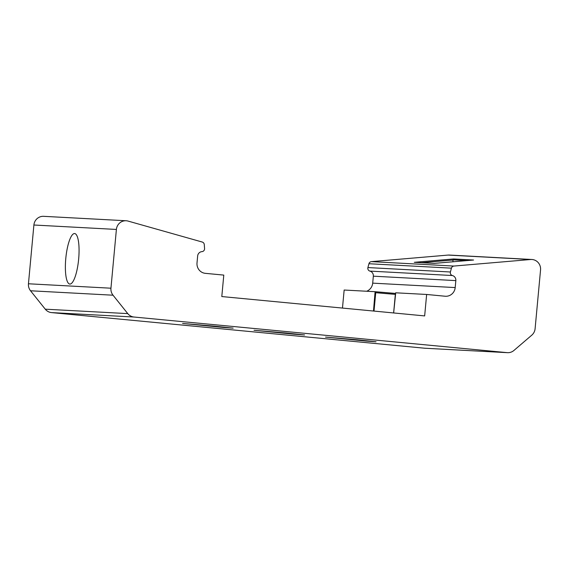 <?xml version="1.0" encoding="UTF-8"?>
<svg xmlns="http://www.w3.org/2000/svg" width="569" height="569" viewBox="0 0 569 569"><rect width="100%" height="100%" fill="white"/><g stroke="black" fill="none" stroke-linecap="round" stroke-linejoin="round"><path stroke-width="0.85" d="M473.493 260.033L434.19 263.39L414.609 262.337M467.014 260.581L453.066 259.834L452.888 261.79M453.066 259.834L453.678 258.952L473.572 260.026M434.19 263.39L414.452 262.316M366.649 291.243A9.573 9.26 93.1 0 0 372.695 283.142L455.193 287.573A9.573 9.26 93.1 0 1 445.086 296.229L426.643 294.465L395.711 292.8L393.648 312.957M395.341 294.358A50.271 0.512 5.3 0 1 375.725 292.701L375.085 291.698A51.231 0.519 -174.7 0 0 395.427 293.426L375.092 291.698L373.484 311.03M78.65 259.151A25.377 6.437 -84.5 0 0 74.631 233.546A25.377 6.437 -84.5 0 0 65.791 258.461A25.377 6.437 -84.5 0 0 69.809 284.066A25.377 6.437 -84.5 0 0 78.65 259.151M426.643 294.465L424.659 315.916L221.803 296.556L223.788 275.097L205.352 273.34A9.573 9.26 -86.9 0 1 197.009 262.928L197.656 255.965A4.787 4.63 -86.9 0 1 201.974 251.626A2.873 2.781 93.1 0 0 204.57 248.525L204.271 244.57A2.873 2.781 93.1 0 0 202.244 242.038L128.089 221.085A9.573 9.26 93.1 0 0 116.396 229.442L110.948 288.206A9.573 9.26 93.1 0 0 113.025 295.204L127.762 313.611A9.573 9.26 93.1 0 0 134.021 317.025L507.128 352.645A9.573 9.26 -86.9 0 0 513.907 350.476L531.773 335.177A9.573 9.26 -86.9 0 0 535.102 328.697L540.55 269.934A9.573 9.26 -86.9 0 0 530.6 259.507L453.898 266.057A2.873 2.781 -86.9 0 0 451.437 268.163L450.413 271.996A2.873 2.781 -86.9 0 0 452.391 275.531A4.787 4.63 93.1 0 1 455.84 280.609L455.193 287.573M126.133 220.758L43.635 216.327A9.573 9.26 93.1 0 0 33.898 225.011L28.45 283.775A9.573 9.26 93.1 0 0 30.527 290.773L45.264 309.18A9.573 9.26 93.1 0 0 51.523 312.594L134.021 317.025M372.695 283.142L373.342 276.178A4.787 4.63 93.1 0 0 369.893 271.1A2.873 2.781 -86.9 0 1 367.915 267.565L368.94 263.732A2.873 2.781 -86.9 0 1 371.401 261.626L448.102 255.076A9.573 9.26 -86.9 0 1 449.346 255.054L531.844 259.485M507.498 352.673L425.007 348.242A9.573 9.26 -86.9 0 1 424.63 348.214L51.523 312.594M375.085 291.698L344.153 290.034L342.474 308.071M214.293 326.144L233.134 328.142L223.283 327.438L182.599 323.455L214.293 326.144M357.218 339.785L376.052 341.784L366.201 341.08L325.518 337.097L357.218 339.785M285.759 332.965L304.593 334.963L294.742 334.259L254.059 330.276L285.759 332.965M453.052 260.005L421.501 262.7M414.296 262.316L453.678 258.952M375.725 292.701L374.018 311.079M33.898 225.011L116.396 229.442M28.45 283.775L110.948 288.206M30.527 290.773L113.025 295.204M45.264 309.18L127.762 313.611M368.94 263.732L451.437 268.163M367.915 267.565L450.413 271.996M369.893 271.1L452.391 275.531M373.342 276.178L455.84 280.609M424.63 348.214L507.128 352.645M448.102 255.076L530.6 259.507M371.401 261.626L453.898 266.057M473.529 260.026L434.211 263.383M393.62 312.957L395.455 293.177"/></g></svg>
